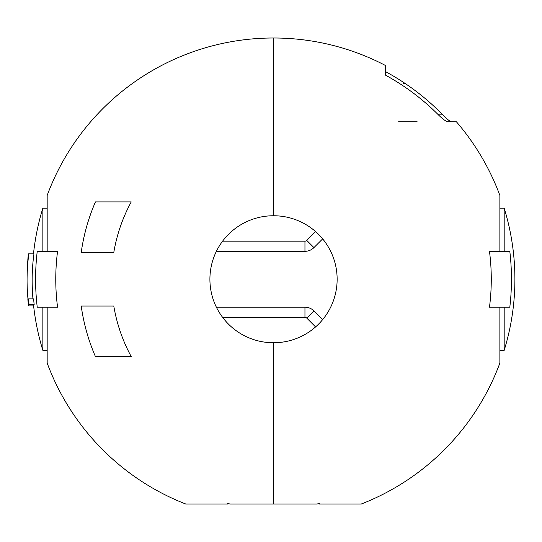 <?xml version="1.0" encoding="UTF-8"?>
<svg xmlns="http://www.w3.org/2000/svg" width="542" height="542" viewBox="0 0 542 542"><rect width="100%" height="100%" fill="white"/><g stroke="black" fill="none" stroke-linecap="round" stroke-linejoin="round"><path stroke-width="0.81" d="M313.94 247.599A12.696 12.696 0 0 1 304.956 251.319L304.956 241.163A2.541 2.541 0 0 0 306.752 240.418L313.94 247.599A12.696 12.696 0 0 1 304.956 251.319L216.387 251.319L304.956 251.319A12.696 12.696 0 0 0 313.94 247.599L322.653 238.887L313.94 247.599M33.618 305.864L33.618 305.884A241.251 241.251 0 0 0 42.859 350.356L42.859 307.185L37.235 307.185A237.803 237.803 0 0 1 37.235 251.319L47.168 251.319L47.168 195.452A241.251 241.251 0 0 1 273.398 38.001L273.398 215.763A63.489 63.489 0 0 0 209.91 279.252A63.489 63.489 0 0 0 273.398 342.74L273.398 503.999L229.943 503.999A228.907 228.907 0 0 1 227.687 503.552L227.687 503.999L227.687 503.552M32.94 298.859A241.251 241.251 0 0 1 32.181 283.358A241.244 215.675 0 0 1 33.943 253.859L28.38 253.859A246.332 246.332 0 0 0 27.845 259.645L27.893 259.645M33.624 305.932L28.516 305.932M47.168 251.319L57.567 251.319A217.627 217.627 0 0 0 57.567 307.185L37.235 307.185M227.687 503.999L185.689 503.999A241.251 241.251 0 0 1 47.168 363.059L47.168 307.185L42.859 307.185M37.235 251.319L42.859 251.319L42.859 208.148L47.168 208.148M27.601 263.29L27.364 267.091M28.509 305.884L28.475 304.651M27.872 298.08L27.845 297.517M222.606 317.348L304.956 317.348L304.956 307.185L216.387 307.185L304.956 307.185A12.696 12.696 0 0 1 313.94 310.905L306.752 318.086L315.586 326.921M131.184 356.589L95.439 356.589A194.036 194.036 0 0 1 81.219 306.034L113.793 306.034A161.834 161.834 0 0 0 131.184 356.501A164.565 164.544 90 0 0 131.232 356.589L131.184 356.501M131.184 202.01A161.834 161.834 0 0 0 113.793 252.47L81.219 252.47A194.036 194.036 0 0 1 95.439 201.915L131.232 201.915A164.565 164.544 90 0 0 131.184 202.01L131.184 201.915M273.649 185.289L273.398 203.067M273.649 177.674L273.398 185.289M273.398 101.11L273.398 177.674M28.496 253.859A246.285 220.181 180 0 0 27.283 268.974A246.332 246.332 0 0 0 27.1 283.358A246.325 220.221 0 0 1 28.828 253.859M27.967 298.859A246.325 220.221 0 0 1 27.1 283.364M28.509 298.859L27.845 298.859A246.332 246.332 0 0 0 28.38 304.651L29.038 304.651A245.668 245.668 0 0 1 28.509 298.859L33.618 298.859A240.58 240.58 0 0 0 34.16 304.651L29.038 304.651M322.653 319.617L313.94 310.905M509.805 307.185L504.182 307.185L509.805 307.185A237.803 237.803 0 0 0 509.805 251.319L499.88 251.319L499.88 195.452A241.251 241.251 0 0 0 456.439 121.808L447.692 121.808C445.429 121.123 442.109 118.59 437.733 114.186A232.748 232.748 0 0 0 385.389 75.081L385.389 65.44A241.251 241.251 0 0 0 273.649 38.001L273.649 215.763A63.489 63.489 0 0 1 337.138 279.252A63.489 63.489 0 0 1 273.649 342.74L273.649 503.999L317.097 503.999A228.907 228.907 0 0 0 319.36 503.552L319.36 503.999L319.36 503.552M509.805 251.319L489.473 251.319A217.627 217.627 0 0 1 489.473 307.185L504.182 307.185L504.182 350.356L499.88 350.356M504.182 251.319L504.182 208.148L499.88 208.148M319.36 503.999L361.351 503.999A241.251 241.251 0 0 0 499.88 363.059L499.88 307.185M405.504 83.712L403.668 83.712L403.668 82.459L405.504 83.712A235.845 235.845 0 0 1 442.103 114.186C446.337 118.549 449.393 121.09 451.269 121.808L456.439 121.808M403.668 82.486A235.845 235.845 0 0 0 385.389 71.558M417.171 121.808L398.573 121.808M304.956 317.348A2.541 2.541 0 0 1 306.752 318.086M315.586 231.59L306.752 240.418M222.606 241.163L304.956 241.163M442.103 114.186L437.733 114.186M42.859 208.148A241.251 241.251 0 0 0 33.482 253.859A241.251 241.251 0 0 1 42.859 208.148M33.482 304.651A241.251 241.251 0 0 0 42.859 350.356L47.168 350.356M27.425 265.905A246.332 246.332 0 0 0 27.114 274.279M273.398 38.001A241.251 241.251 0 0 0 47.168 195.452M504.182 350.356A241.251 241.251 0 0 0 504.182 208.148A241.251 241.251 0 0 1 504.182 350.356M361.351 503.999A241.251 241.251 0 0 0 499.88 363.059"/></g></svg>
